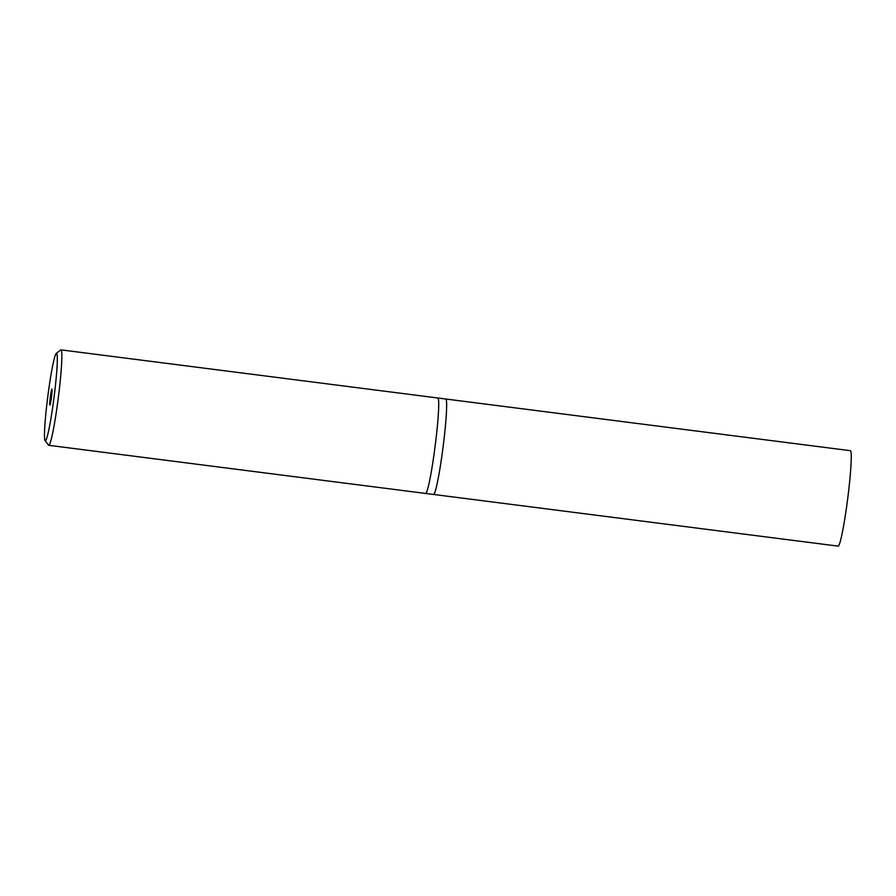 <?xml version="1.0" encoding="UTF-8"?>
<svg xmlns="http://www.w3.org/2000/svg" width="896" height="896" viewBox="0 0 896 896"><rect width="100%" height="100%" fill="white"/><g stroke="black" fill="none" stroke-linecap="round" stroke-linejoin="round"><path stroke-width="1.34" d="M45.102 440.686L48.541 445.155A48.115 3.438 -82.7 0 0 48.765 445.312A48.115 3.438 -82.7 0 0 48.922 445.278A48.115 3.438 -82.7 0 0 58.408 396.984A48.115 3.438 -82.7 0 0 60.962 349.866A48.115 3.438 -82.7 0 0 60.805 349.888A48.115 3.438 -82.7 0 0 60.704 349.955L56.246 353.416A44.106 3.158 97.3 0 1 56.347 353.36A44.106 3.158 97.3 0 1 54.264 395.573A44.106 3.158 97.3 0 1 45.45 440.798A44.106 3.158 97.3 0 1 45.102 440.686A44.106 3.158 97.3 0 1 47.768 396.682A44.106 3.158 97.3 0 1 56.246 353.416M437.651 398.026A48.115 3.438 97.3 0 1 437.808 397.992A48.115 3.438 97.3 0 1 435.254 445.11A48.115 3.438 97.3 0 1 425.768 493.416A48.115 3.438 97.3 0 1 425.622 493.45L433.552 494.458A48.115 3.438 -82.7 0 0 433.709 494.435A48.115 3.438 -82.7 0 0 443.195 446.13A48.115 3.438 -82.7 0 0 445.749 399.011A48.115 3.438 -82.7 0 0 445.592 399.034M51.89 389.133A8.019 0.571 97.3 0 1 51.912 389.122A8.019 0.571 97.3 0 1 51.486 396.973A8.019 0.571 97.3 0 1 49.907 405.026A8.019 0.571 97.3 0 1 49.885 405.037A8.019 0.571 97.3 0 1 50.31 397.174A8.019 0.571 97.3 0 1 51.89 389.133M838.331 546.112A48.115 3.438 -82.7 0 0 847.806 497.806A48.115 3.438 -82.7 0 0 850.36 450.688L445.749 399.011A48.115 3.438 -82.7 0 1 443.195 446.13A48.115 3.438 -82.7 0 1 433.709 494.435A48.115 3.438 -82.7 0 1 433.552 494.458L838.174 546.134A48.115 3.438 -82.7 0 0 838.331 546.112M60.962 349.866L437.808 397.992A48.115 3.438 97.3 0 1 435.254 445.11A48.115 3.438 97.3 0 1 425.768 493.416A48.115 3.438 97.3 0 1 425.622 493.45L48.765 445.312M437.808 397.992L445.749 399.011"/></g></svg>
